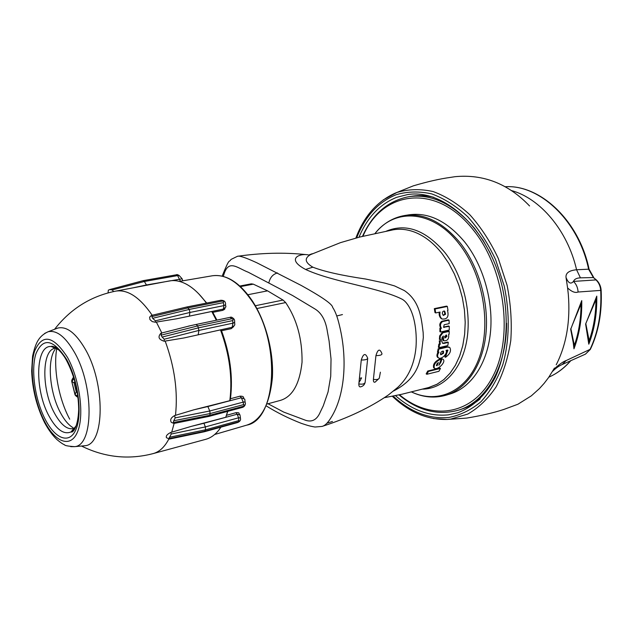 <?xml version="1.0" encoding="UTF-8"?>
<svg xmlns="http://www.w3.org/2000/svg" width="633" height="633" viewBox="0 0 633 633"><rect width="100%" height="100%" fill="white"/><g stroke="black" fill="none" stroke-linecap="round" stroke-linejoin="round"><path stroke-width="0.95" d="M359.884 378.289L361.601 377.854L359.196 382.197M359.512 380.536L360.509 380.283M256.887 308.532L285.657 302.566C296.893 319.23 302.352 339.122 302.044 362.226C299.638 384.128 292.375 396.867 280.269 400.428L266.92 404.044M268.012 403.743L283.719 412.091L305.707 420.328C312.243 422.393 317.117 419.6 320.322 411.956L323.257 405.872L328.052 391.977L330.727 376.263L331.035 359.085L329.081 340.942L327.427 331.914C325.813 320.717 321.683 313.082 315.028 309.007L292.517 295.484L248.358 272.285C236.987 267.894 228.252 258.533 223.568 275.545L223.243 276.392M285.657 302.566L283.03 300.058L267.561 290.848L247.899 294.725M222.159 276.115C230.175 256.349 228.529 263.36 231.021 259.443L237.422 256.31C239.227 255.463 245.746 257.647 256.99 262.853L301.15 285.412C321.991 296.932 332.491 304.259 332.657 307.409C335.245 311.159 337.508 317.212 339.462 325.56L339.676 326.47C347.921 360.992 344.257 396.551 331.233 417.329L330.901 417.867C327.823 422.884 324.879 425.732 322.07 426.42L322.055 426.42M308.287 254.893C299.544 253.097 285.681 258.889 305.581 269.452C332.958 282.168 380.552 287.809 402.715 299.544L404.36 300.762C414.575 310.012 417.163 332.04 415.984 347.327C414.401 364.276 408.325 377.624 397.753 387.364L388.543 394.85C370.068 407.581 347.992 418.073 322.332 426.333M342.453 314.569L336.851 315.946M327.032 423.192L332.46 421.459M393.52 391.012C407.976 383.638 416.72 373.486 419.75 360.573L421.032 356.189L423.319 337.587L423.168 332.673C421.333 318.193 419.964 301.181 404.408 290.602L394.581 285.918L384.856 283.109L365.637 279.026C341.765 275.505 324.167 271.557 312.844 267.181L305.581 269.452M429.039 387.443L436.825 384.373L443.749 379.665L449.96 373.328L455.285 365.463L459.59 356.221L462.731 345.816L464.63 334.477L465.208 322.49L464.448 310.138L462.359 297.739L458.988 285.618L454.431 274.073L448.797 263.399L442.253 253.857C434.183 243.665 425.329 236.56 415.683 232.548C425.329 236.56 434.191 243.658 442.253 253.857L448.781 263.36L454.391 273.986L458.949 285.475L462.319 297.542L464.424 309.885L465.208 322.197L464.662 334.153L462.818 345.468L459.724 355.865L455.483 365.114L450.221 373.011L444.073 379.404L437.205 384.168L428.565 387.578M434.317 308.635L435.045 308.983L435.71 312.931L434.99 312.591L434.317 308.635L446.613 306.111L447.341 306.451L447.99 310.368L447.523 310.463C449.058 316.722 447.207 319.554 441.969 318.977L442.111 319.072M439.239 312.211C438.875 314.933 439.547 317.078 441.264 318.644M438.155 352.407L437.49 352.067L438.155 348.799L446.795 346.749L447.46 347.082L438.819 349.131L438.155 352.407L438.962 352.217C437.403 354.622 437.189 356.45 438.313 357.716C440.766 360.319 448.069 353.673 446.043 350.334L447.61 350.057M437.996 352.328C436.707 354.559 436.588 356.244 437.64 357.376L438.416 357.803M446.051 353.174L447.404 350.041M445.846 353.689L444.872 356.965L445.545 357.305C450.063 354.013 451.479 350.745 449.786 347.501L447.46 347.082M449.019 347.09L446.795 346.749M443.124 343.126L447.658 342.049L448.314 342.382L447.824 345.563L439.049 347.644L438.384 347.311L438.867 344.107L440.275 344.273L439.951 341.171L441.802 340.752L442.404 343.181L443.788 343.458L448.314 342.382M439.611 343.941L439.286 340.847L441.802 340.752M442.198 337.12L443.076 340.443L443.765 340.791M439.65 335.87L442.206 332.475L448.56 331.027L449.232 331.352L449.098 334.343L448.639 334.453C449.106 338.94 447.476 341.045 443.733 340.776L443.266 335.988L442.063 337.698L441.937 339.272L440.054 339.699L439.389 339.375L439.65 335.87L440.315 336.194L440.054 339.699M427.726 371.041L439.769 368.082L440.465 368.446L438.922 371.294L426.879 374.269L426.167 373.897L427.726 371.041L428.422 371.413L440.465 368.446M439.334 364.276L440.267 361.886M440.908 362.195L440.275 361.87L440.908 362.195L438.922 365.241L441.296 358.943L440.623 358.594C435.045 361.15 432.727 364.22 433.66 367.805L434.412 368.216M442.285 358.871L443.053 359.299C446.605 361.744 437.356 370.788 434.357 368.161L433.668 367.797M441.241 358.919L441.391 358.476M443.44 327.134L448.599 325.995L449.272 326.327L449.264 330.038L440.584 332.009L440.592 328.487L441.43 328.305L440.758 327.973C439.191 325.433 439.516 323.202 441.731 321.287L448.338 319.839L449.034 320.163L449.208 323.629L444.184 324.753L443.598 327.293L449.272 326.327M440.584 332.009L439.911 331.676L439.911 328.163L440.758 327.973M392.697 229.914L393.504 229.763C400.681 228.545 408.071 229.47 415.683 232.548C407.913 229.415 400.38 228.513 393.077 229.842L359.932 236.995L340.443 242.653L310.494 254.64C304.133 258.304 304.916 262.481 312.844 267.181M312.267 253.722L309.189 254.822M435.045 308.983L447.341 306.451M435.71 312.931L440.07 312.037C439.492 314.949 440.125 317.26 441.969 318.977M438.155 348.799L438.819 349.131M446.028 353.238L446.645 353.546L447.935 350.223M446.645 353.546L445.545 357.305M442.404 343.181L443.788 343.458M439.286 340.847L439.951 341.171M438.867 344.107L440.275 344.273M439.531 344.439L439.049 347.644M442.206 332.475L442.878 332.808L449.232 331.352M442.878 332.808L440.315 336.194M428.422 371.413L426.879 374.269M441.296 358.943C435.726 361.49 433.407 364.568 434.357 368.161M440.877 362.171L442.063 358.824M443.575 327.126L444.255 327.459M441.731 321.287L442.42 321.619L449.034 320.163M442.42 321.619C440.204 323.534 439.872 325.758 441.43 328.305M439.911 328.163L440.592 328.487M442.356 313.683C442.332 311.61 443.116 310.795 444.722 311.23L445.6 314.213L443.306 315.456L442.356 313.683M440.457 353.744C441.011 351.782 442.032 350.959 443.527 351.26L443.527 353.309L440.79 354.781L440.457 353.744M444.635 336.408L446.566 335.11L446.953 336.479L444.967 337.982L444.635 336.408M437.102 365.692L436.374 365.565L438.376 362.527L437.102 365.692L436.422 365.336L437.332 363.128M444.121 310.985L444.896 313.873L443.203 315.376M442.981 351.054L442.863 352.969L440.671 354.646M446.059 334.944L446.289 336.155L446.953 336.479M444.809 337.824L446.289 336.155M375.939 355.611C377.893 348.997 379.911 348.379 381.976 353.752C381.976 354.963 379.966 355.58 375.939 355.611L373.399 379.365C373.28 381.636 373.842 382.561 375.092 382.142L379.246 378.297M361.277 360.011C363.366 353.38 365.502 352.771 367.686 358.199C367.472 359.441 365.328 360.042 361.277 360.011L358.84 383.93C358.8 386.296 359.465 387.246 360.834 386.779C363.215 386.146 364.663 384.611 365.17 382.166L364.845 383.076M365.17 382.166L367.686 358.484M239.836 286.029L251.277 283.845L253.303 284.154L267.561 290.848M404.709 215.513L408.886 214.832C428.47 212.071 447.025 221.067 464.551 241.822C483.351 265.33 493.716 301.775 490.385 333.108C487.022 364.458 470.707 387.839 450.15 393.948L446.099 395.158M74.876 381.477L74.101 382.989L76.269 391.835L75.105 394.391L71.719 381.343M77.827 396.013L74.987 394.691M76.269 391.835L77.337 392.761M55.989 328.756L57.825 328.06C66.607 326.074 75.644 332.926 84.941 348.625C105.624 383.289 104.833 444.849 84.933 445.727L82.97 445.901M151.35 315.598L149.617 317.141L149.958 319.602L152.26 321.611L155.417 322.237L155.394 320.812L152.632 318.304L151.88 316.603L152.252 315.266L151.556 315.543M109.564 289.59L143.161 280.656L109.564 289.59L112.27 289.93L113.544 291.576M109.469 289.629L108.338 290.278M133.112 287.825L146.445 284.961L182.162 278.813M54.58 329.295C70.54 308.801 90.962 296.07 115.831 291.109L169.335 280.949C174.336 280.023 179.606 280.894 185.145 283.552C192.535 287.192 199.617 293.712 206.398 303.12M152.221 315.258L150.868 315.804M224.976 308.35C225.158 308.967 224.327 309.656 222.499 310.407L223.386 309.07L176.639 318.779L155.417 322.237M167.349 438.099L166.439 437.696C165.751 435.939 167.207 434.183 170.807 432.442L191.372 426.349L225.767 417.274L227.651 411.379M173.964 423.461L173.252 422.551L173.782 420.747L210.116 413.555L209.792 415.288L243.222 406.323C244.457 405.373 244.575 404.804 243.57 404.622L210.116 413.555L209.76 410.991L207.869 406.544L193.738 409.844L174.534 415.612C170.902 417.701 169.842 419.964 171.353 422.401L172.485 422.852M164.2 341.234L164.24 339.225L162.143 337.065L198.588 327.815L232.643 320.599C233.53 319.839 233.253 319.214 231.82 318.731L197.773 325.908L196.095 324.468L230.119 317.339C231.18 316.729 232.556 317.41 234.257 319.372C235.088 321.517 234.653 322.783 232.96 323.162L232.169 327.293L183.926 337.967L164.2 341.234C158.701 339.581 157.609 336.906 160.917 333.211L190.288 325.726L160.917 333.211M206.722 303.049L198.746 293.847M222.286 301.086L220.933 300.248L186.925 306.958L189.259 309.426L223.291 302.645C224.019 301.814 223.686 301.3 222.286 301.086L188.262 307.828L151.88 316.603M187.028 306.95L220.933 300.248C223.386 300.351 224.802 301.031 225.174 302.281C226.005 303.951 225.585 305.066 223.908 305.612L189.892 312.457L189.259 309.426L152.632 318.304M176.639 318.779L211.746 311.468L216.344 320.227M191.839 325.386L188.302 326.161M162.143 337.065L161.091 335.174L161.557 333.085M183.926 337.967L220.49 329.88C229.557 354.353 232.667 377.956 229.819 400.681L193.738 409.844M243.57 404.622L243.23 402.105L209.76 410.991L175.167 417.883L174.534 415.612M175.167 417.883L173.782 420.747M169.446 439.065L168.971 438.629L204.965 431.16L238.135 421.974C239.393 421.301 239.598 420.85 238.736 420.629L205.543 429.807L205.369 426.911L203.937 423.255L191.372 426.349M238.736 420.629L238.594 417.788L205.369 426.911L171.203 434.024L170.807 432.442M168.971 438.629L171.203 434.024M220.925 427.164L218.891 430.036C215.07 434.855 210.718 437.941 205.812 439.302L153.257 453.568C159.563 451.804 164.794 446.882 168.948 438.796M223.291 302.645L223.908 305.612L223.386 309.07L225.902 306.886L225.467 304.433M216.913 320.108L212.791 312.338L211.746 311.468M243.784 397.951L243.483 397.595C243.673 396.614 242.518 396.139 240.018 396.163L230.459 398.743C233.126 376.888 230.143 354.219 221.51 330.735L231.219 328.677L233.799 326.486M226.622 414.837L227.777 411.347M239.503 414.235L238.973 413.586C239.337 412.811 238.317 412.51 235.919 412.692L226.456 415.335M222.499 310.407L212.791 312.338M182.059 278.694L179.297 275.648L177.612 275.592L180.405 281.218M164.24 339.225L198.928 330.434L197.773 325.908L161.091 335.174M221.51 330.735L220.49 329.88M230.459 398.743L229.819 400.681M207.869 406.544L241.347 397.761L244.765 399.138L245.145 402.43M173.909 423.469L209.025 416.379L209.792 415.288L173.252 422.551M203.937 423.255L237.169 414.219L240.224 415.113M169.415 439.073L204.364 431.753L205.543 429.807L169.28 437.292M231.219 328.677L234.803 324.903L234.629 321.786M240.018 396.163L241.347 397.761L243.23 402.105C244.694 401.694 245.422 402.248 245.406 403.759C245.113 405.611 244.124 406.821 242.439 407.407L243.222 406.323M235.919 412.692L237.169 414.219L238.594 417.788L240.239 417.883L240.603 419.093C240.524 420.613 239.496 421.768 237.517 422.559L238.135 421.974M395.467 395.633C412.115 410.271 429.744 416.68 448.346 414.852L457.841 412.724C472.74 407.193 485.709 395.245 495.022 377.806C506.495 353.372 509.43 320.179 502.42 287.596C489.238 229.51 444.342 188.515 407.589 194.576L396.836 197.274C379.935 204.016 367.314 217.333 358.982 237.24M601.16 290.452C602.157 312.33 598.589 331.914 590.439 349.187L566.1 360.588C563.338 361.467 559.224 364.386 553.748 369.34M590.336 349.4L585.454 354.14L589.948 349.645C598.138 332.357 601.73 312.686 600.725 290.642C600.44 286.203 598.81 282.563 595.811 279.715L593.406 277.555L596.175 279.754M593.762 277.602L589.07 269.175L576.576 269.753L580.437 277.847C576.726 277.958 574.408 279.145 573.466 281.416L596.333 279.897C599.245 282.698 600.852 286.187 601.152 290.365L578.079 292.027C575.223 293.142 571.726 291.781 567.603 287.952L566.021 277.444C568.307 283.204 570.792 284.526 573.466 281.416C576.315 284.154 577.85 287.691 578.079 292.027M580.437 277.847L593.406 277.555L588.619 269.286C578.625 220.664 539.49 184.235 504.992 186.751C540.163 184.274 579.1 220.79 589.07 269.167M552.554 371.397C555.782 368.169 559.002 365.874 562.207 364.529L566.1 360.588M556.209 364.822C566.432 344.661 570.468 321.145 568.307 294.282L567.603 287.952M573.261 342.817L573.965 348.807C579.48 334.216 582.067 318.146 581.743 300.604L570.689 329.358L573.284 342.944L574.036 343.11M596.769 296.133L585.628 324.104L588.793 344.186C594.434 329.643 597.093 313.62 596.769 296.133M573.902 348.118L574.353 345.452C578.752 332.736 580.983 318.929 581.047 304.022L581.173 302.416M574.353 345.452L570.831 328.495M572.374 324.951L581.047 304.022M588.698 342.88L589.149 340.633C593.596 328.068 595.867 314.419 595.954 299.702L596.033 298.467M585.77 323.613L595.954 299.702M589.149 340.633L585.794 323.534M511.084 190.462C539.886 198.002 567.587 230.365 576.576 269.753C569.099 270.481 565.578 273.045 566.021 277.444M277.539 272.958C273.029 274.113 270.141 277.365 268.875 282.714M386.352 231.14C406.204 222.943 425.74 230.103 444.967 252.622C462.96 275.505 471.917 311.8 466.695 340.902C461.497 370.052 443.29 388.812 422.725 389.137M411.545 391.985C422.955 397.366 434.365 398.458 445.759 395.261C466.284 389.16 482.568 365.739 485.899 334.287C489.198 302.859 478.801 266.287 459.993 242.684C442.459 221.851 423.92 212.815 404.36 215.568C392.721 217.681 382.941 223.655 375.037 233.474C394.857 207.798 432.576 209.808 458.648 243.301C482.52 272.997 491.58 323.075 479.458 357.139C467.478 391.376 438.02 404.495 411.577 391.977M399.502 394.778C430.867 421.159 472.748 416.031 493.091 375.955C513.751 336.25 504.699 268.091 472.922 229.494C435.631 182.272 381.762 191 362.978 236.236M362.472 236.362C372.6 213.899 388.132 200.661 409.076 196.641C431.991 193.619 453.814 204.19 474.521 228.363L483.082 240.326L490.551 253.706M506.574 323.265C506.709 367.219 485.669 402.256 458.276 410.224L461.449 409.227C468.135 407.13 474.386 403.656 480.202 398.806M409.076 196.641L412.36 196.151C419.291 195.106 426.436 195.494 433.779 197.314M573.609 345.396L574.321 345.191M283.03 300.058L255.328 305.747M253.303 284.154L240.469 286.607M380.393 372.196L379.436 377.331C379.254 379.246 377.244 379.927 373.399 379.365M365.217 381.936C364.925 383.899 362.804 384.563 358.84 383.93M73.618 377.197L72.74 378.289M73.95 378.265L72.154 379.428L71.703 380.623M77.835 396.084L76.118 396.084L77.258 396.978M71.735 381.438L74.939 394.533L76.118 396.084L75.272 395.269M74.101 382.989L71.933 381.462L73.76 378.669L74.148 378.945M69.725 419.204C58.75 399.012 53.148 368.628 56.78 348.435M73.104 427.734L73.104 427.734C68.649 425.123 64.487 420.217 60.61 413.025C49.738 393.315 46.747 360.66 55.063 349.408M56.527 348.285C41.715 346.963 40.892 389.026 54.573 413.365C61.441 425.748 68.229 430.662 74.916 428.106M76.205 425.795L70.999 431.943C63.83 434.911 56.527 429.665 49.097 416.205C34.435 389.952 35.361 344.637 51.328 346.544L58.695 349.796M45.394 419.719C35.044 400.072 30.661 369.901 35.962 353.665C43.147 337.12 53.386 339.082 66.679 359.568C78.001 379.84 82.527 413.143 76.253 428.723C70.144 444.611 55.657 439.571 45.394 419.719M44.698 421.697C33.66 400.705 28.976 368.533 34.609 351.149C42.261 333.393 53.212 335.458 67.462 357.344C79.616 379.048 84.466 414.805 77.709 431.437C71.133 448.401 55.633 442.902 44.698 421.697M44.619 333.449L48.108 331.755C56.543 329.872 65.254 336.598 74.235 351.948C94.198 385.821 93.684 445.806 74.575 446.653L70.698 446.653M115.831 291.109C127.731 289.265 139.869 297.328 152.229 315.297M112.27 289.93L144.348 281.487L146.445 284.961M152.252 315.25L186.925 306.958L152.26 315.25M174.122 423.437L171.725 432.165M165.181 341.084C174.597 366.871 178.031 391.613 175.483 415.311M156.367 322.102L161.811 332.95M252.171 300.651C265.749 321.129 273.867 351.98 272.396 377.687C269.658 404.709 261.097 420.534 246.728 425.139C276.779 419.988 281.123 342.287 251.467 300.374C238.704 282.096 225.649 273.891 212.316 275.782L179.368 281.392M143.28 280.648L176.401 274.793L143.161 280.656L144.348 281.487L177.612 275.592L176.401 274.793C176.742 274.374 177.659 274.611 179.171 275.505M189.417 315.978L189.892 312.457L155.394 320.812M196.088 324.468L190.288 325.726L196.088 324.468M232.643 320.599L232.96 323.162L198.928 330.434L198.192 334.635M231.82 318.731L230.119 317.339L196.095 324.468M393.14 396.1C410.58 412.162 429.182 419.275 448.955 417.44C460.492 415.161 471.174 409.915 480.993 401.702C490.045 391.835 497.316 379.507 502.792 364.719C509.486 341.155 510.056 313.517 504.224 286.045L495.639 259.744C487.901 243.254 478.588 228.909 467.7 216.715C456.203 206.097 444.224 198.501 431.761 193.904C419.347 191.134 407.51 191.395 396.226 194.695C378.289 201.951 365.106 216.328 356.68 237.834M570.911 360.565C564.454 368.002 557.095 373.533 548.851 377.157C556.977 373.581 564.24 368.089 570.649 360.683M433.407 418.571L447.08 419.45L450.617 419.133L467.795 414.061C478.619 407.834 488.09 398.735 496.193 386.763C503.235 373.312 508.101 357.914 510.776 340.562C512.034 322.498 510.799 304.093 507.096 285.364L498.337 258.557C490.44 241.759 480.938 227.152 469.821 214.737C458.094 203.945 445.869 196.222 433.162 191.57C420.51 188.776 408.443 189.069 396.954 192.456L383.06 200.012M266.153 405.84C276.779 412.51 288.529 418.35 301.379 423.374C309.228 426.009 310.724 426.27 315.012 427.022L322.062 426.42M429.348 387.364L401.686 394.296L384.524 397.666M429.783 387.246L428.636 387.554M393.504 229.763L392.792 229.898M438.313 357.716L437.64 357.376M443.733 340.768L443.076 340.443M305.43 254.545C283.845 252.306 261.223 252.884 237.573 256.286M444.722 311.23L444.247 311.009M398.988 394.889C417.922 410.659 437.688 415.77 458.276 410.224M479.798 399.201C474.109 403.83 467.993 407.169 461.449 409.227M412.36 196.151C419.141 195.13 426.104 195.462 433.249 197.132M573.68 345.982L574.234 345.824M73.586 377.118L72.154 379.428L71.735 381.454M55.744 347.43L55.577 347.897M56.234 348.11L51.328 346.544L51.866 346.172L55.055 347.026C54.541 346.235 61.773 351.37 66.528 360.438C74.37 375.456 78.421 391.78 78.698 409.409C78.057 426.982 73.159 432.181 71.648 432.046L70.999 431.943L74.726 428.391M84.933 445.727L74.575 446.653C68.016 446.202 64.653 445.577 64.495 444.754C63.11 444.319 60.641 442.633 57.089 439.706C52.539 435.401 48.361 429.672 44.539 422.528C36.651 406.528 32.354 389.327 31.65 370.914L32.592 356.142C34.135 349.155 35.907 343.996 37.901 340.689C40.203 336.764 43.606 333.789 48.108 331.755L57.825 328.06M108.354 290.056L108.045 292.913M81.475 446.036C104.793 457.477 128.721 459.993 153.257 453.568M173.521 423.279L171.353 422.401M169.138 438.883L166.439 437.696M182.747 280.823L182.138 278.837M246.728 425.139L214.642 434.507M212.316 275.782C226.171 274.01 239.401 282.223 252.021 300.43M209.025 416.379L242.423 407.407M240.168 416.071L240.453 418.073M204.364 431.753L237.517 422.559M529.568 205.962C508.259 183.72 483.383 173.964 454.937 176.694L450.498 177.39C439.832 178.83 427.441 181.655 413.325 185.849L394.968 193.239C377.007 201.452 363.975 216.391 355.873 238.048M392.318 396.258C409.084 412.194 427.338 419.924 447.08 419.45L466.695 418.081C481.278 415.683 493.693 412.787 503.939 409.409L517.905 404.242L531.356 395.823L539.427 388.591L544.198 383.289L548.597 377.521L554.453 368.074M562.618 364.339L585.454 354.14"/></g></svg>
